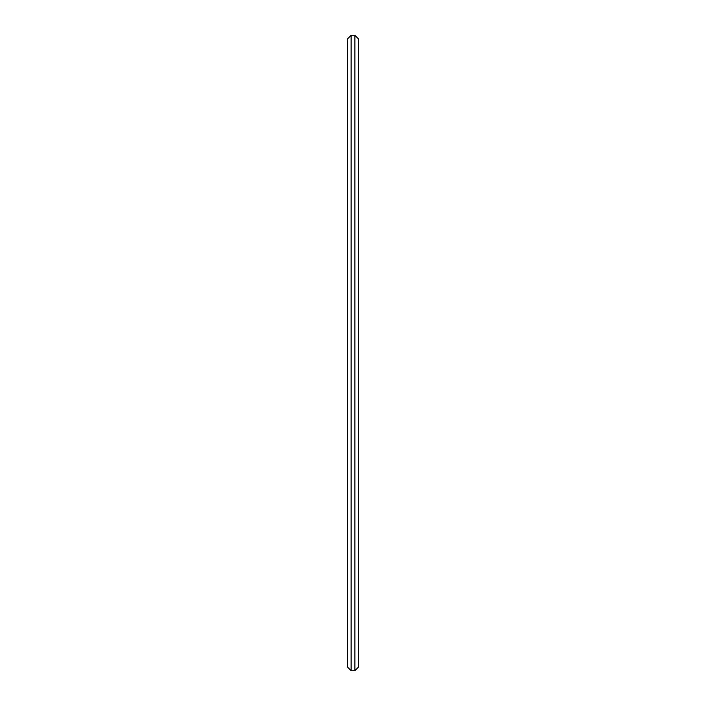 <?xml version="1.0" encoding="UTF-8"?>
<svg xmlns="http://www.w3.org/2000/svg" width="706" height="706" viewBox="0 0 706 706"><rect width="100%" height="100%" fill="white"/><g stroke="black" fill="none" stroke-linecap="round" stroke-linejoin="round"><path stroke-width="1.06" d="M351.129 35.3L351.129 670.7L347.396 666.958L347.396 39.042L351.129 35.3L354.871 35.3L358.604 39.042L358.604 666.958L354.871 670.7L354.871 35.3M351.129 670.7L354.871 670.7"/></g></svg>
